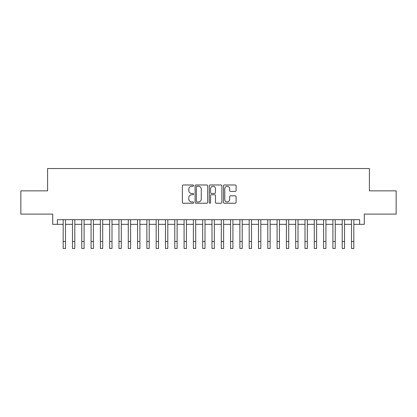 <?xml version="1.0" encoding="UTF-8"?>
<svg xmlns="http://www.w3.org/2000/svg" width="417" height="417" viewBox="0 0 417 417"><rect width="100%" height="100%" fill="white"/><g stroke="black" fill="none" stroke-linecap="round" stroke-linejoin="round"><path stroke-width="0.63" d="M193.618 185.617A0.641 0.641 0 0 0 192.977 184.976L183.277 184.976A0.912 0.912 0 0 0 182.365 185.888L182.365 202.323A0.912 0.912 0 0 0 183.277 203.235L192.977 203.235A0.641 0.641 0 0 0 193.618 202.599A0.641 0.641 0 0 0 192.977 201.958L191.726 201.958A2.919 2.919 0 0 1 188.802 199.034L188.802 197.668A2.919 2.919 0 0 1 191.726 194.744L192.977 194.744A0.641 0.641 0 0 0 193.618 194.108A0.641 0.641 0 0 0 192.977 193.467L191.726 193.467A2.919 2.919 0 0 1 188.802 190.548L188.802 189.177A2.919 2.919 0 0 1 191.726 186.253L192.977 186.253A0.641 0.641 0 0 0 193.618 185.617M235.183 191.413A0.912 0.912 0 0 0 236.095 190.501L236.095 185.888A0.912 0.912 0 0 0 235.183 184.976L224.409 184.976A0.912 0.912 0 0 0 223.496 185.888L223.496 202.323A0.912 0.912 0 0 0 224.409 203.235L235.183 203.235A0.912 0.912 0 0 0 236.095 202.323L236.095 196.756A0.912 0.912 0 0 0 235.183 195.839L230.57 195.839A0.912 0.912 0 0 0 229.658 196.756L229.658 199.514A2.445 2.445 0 0 1 227.218 201.958A2.445 2.445 0 0 1 224.773 199.514L224.773 188.698A2.445 2.445 0 0 1 227.218 186.253A2.445 2.445 0 0 1 229.658 188.698L229.658 190.501A0.912 0.912 0 0 0 230.57 191.413L235.183 191.413M57.358 224.336L57.358 219.686L359.642 219.686L359.642 224.336L364.291 224.336L364.291 214.103L396.15 214.103L396.15 190.85L369.41 190.85L369.41 168.531L47.59 168.531L47.59 190.85L20.85 190.85L20.85 214.103L52.709 214.103L52.709 224.336L63.17 224.336M207.702 185.888A0.912 0.912 0 0 0 206.79 184.976L196.016 184.976A0.912 0.912 0 0 0 195.104 185.888L195.104 202.323A0.912 0.912 0 0 0 196.016 203.235L206.79 203.235A0.912 0.912 0 0 0 207.702 202.323L207.702 185.888M210.21 184.976L220.984 184.976A0.912 0.912 0 0 1 221.896 185.888L221.896 202.323A0.912 0.912 0 0 1 220.984 203.235L216.376 203.235A0.912 0.912 0 0 1 215.464 202.323L215.464 195.656A0.912 0.912 0 0 0 214.547 194.744L211.492 194.744A0.912 0.912 0 0 0 210.575 195.656L210.575 202.599A0.641 0.641 0 0 1 209.939 203.235A0.641 0.641 0 0 1 209.298 202.599L209.298 185.888A0.912 0.912 0 0 1 210.21 184.976M65.495 224.336L72.469 224.336M74.794 224.336L81.774 224.336M84.098 224.336L91.073 224.336M93.398 224.336L100.377 224.336M102.702 224.336L109.676 224.336M112.001 224.336L118.975 224.336M121.3 224.336L128.28 224.336M130.604 224.336L137.579 224.336M139.903 224.336L146.878 224.336M149.208 224.336L156.182 224.336M158.507 224.336L165.481 224.336M167.806 224.336L174.786 224.336M177.11 224.336L184.085 224.336M186.409 224.336L193.384 224.336M195.709 224.336L202.688 224.336M205.013 224.336L211.987 224.336M214.312 224.336L221.291 224.336M223.616 224.336L230.591 224.336M232.915 224.336L239.89 224.336M242.214 224.336L249.194 224.336M251.519 224.336L258.493 224.336M260.818 224.336L267.792 224.336M270.122 224.336L277.096 224.336M279.421 224.336L286.396 224.336M288.72 224.336L295.7 224.336M298.025 224.336L304.999 224.336M307.324 224.336L314.298 224.336M316.623 224.336L323.602 224.336M325.927 224.336L332.902 224.336M335.226 224.336L342.206 224.336M344.531 224.336L351.505 224.336M353.83 224.336L359.642 224.336M197.017 186.253A0.641 0.641 0 0 0 196.381 186.894L196.381 201.317A0.641 0.641 0 0 0 197.017 201.958L198.341 201.958A2.919 2.919 0 0 0 201.265 199.034L201.265 189.177A2.919 2.919 0 0 0 198.341 186.253L197.017 186.253M215.464 188.745A2.445 2.445 0 0 0 213.019 186.3A2.445 2.445 0 0 0 210.575 188.745L210.575 192.555A0.912 0.912 0 0 0 211.492 193.467L214.547 193.467A0.912 0.912 0 0 0 215.464 192.555L215.464 188.745M63.17 241.495L65.495 241.495L65.495 248.469L63.17 248.469L63.17 219.686M65.495 241.495L65.495 219.686M72.469 248.469L74.794 248.469L72.469 248.469L72.469 219.686M74.794 248.469L74.794 219.686M81.774 248.469L84.098 248.469L81.774 248.469L81.774 219.686M84.098 248.469L84.098 219.686M91.073 248.469L93.398 248.469L91.073 248.469L91.073 219.686M93.398 248.469L93.398 219.686M100.377 248.469L102.702 248.469L100.377 248.469L100.377 219.686M102.702 248.469L102.702 219.686M109.676 248.469L112.001 248.469L109.676 248.469L109.676 219.686M112.001 248.469L112.001 219.686M118.975 248.469L121.3 248.469L118.975 248.469L118.975 219.686M121.3 248.469L121.3 219.686M128.28 248.469L130.604 248.469L128.28 248.469L128.28 219.686M130.604 248.469L130.604 219.686M137.579 248.469L139.903 248.469L137.579 248.469L137.579 219.686M139.903 248.469L139.903 219.686M146.878 248.469L149.208 248.469L146.878 248.469L146.878 219.686M149.208 248.469L149.208 219.686M156.182 248.469L158.507 248.469L156.182 248.469L156.182 219.686M158.507 248.469L158.507 219.686M165.481 248.469L167.806 248.469L165.481 248.469L165.481 219.686M167.806 248.469L167.806 219.686M174.786 248.469L177.11 248.469L174.786 248.469L174.786 219.686M177.11 248.469L177.11 219.686M184.085 248.469L186.409 248.469L184.085 248.469L184.085 219.686M186.409 248.469L186.409 219.686M193.384 248.469L195.709 248.469L193.384 248.469L193.384 219.686M195.709 248.469L195.709 219.686M202.688 248.469L205.013 248.469L202.688 248.469L202.688 219.686M205.013 248.469L205.013 219.686M211.987 248.469L214.312 248.469L211.987 248.469L211.987 219.686M214.312 248.469L214.312 219.686M221.291 248.469L223.616 248.469L221.291 248.469L221.291 219.686M223.616 248.469L223.616 219.686M230.591 248.469L232.915 248.469L230.591 248.469L230.591 219.686M232.915 248.469L232.915 219.686M239.89 248.469L242.214 248.469L239.89 248.469L239.89 219.686M242.214 248.469L242.214 219.686M249.194 248.469L251.519 248.469L249.194 248.469L249.194 219.686M251.519 248.469L251.519 219.686M258.493 248.469L260.818 248.469L258.493 248.469L258.493 219.686M260.818 248.469L260.818 219.686M267.792 248.469L270.122 248.469L267.792 248.469L267.792 219.686M270.122 248.469L270.122 219.686M277.096 248.469L279.421 248.469L277.096 248.469L277.096 219.686M279.421 248.469L279.421 219.686M286.396 248.469L288.72 248.469L286.396 248.469L286.396 219.686M288.72 248.469L288.72 219.686M295.7 248.469L298.025 248.469L295.7 248.469L295.7 219.686M298.025 248.469L298.025 219.686M304.999 248.469L307.324 248.469L304.999 248.469L304.999 219.686M307.324 248.469L307.324 219.686M314.298 248.469L316.623 248.469L314.298 248.469L314.298 219.686M316.623 248.469L316.623 219.686M323.602 248.469L325.927 248.469L323.602 248.469L323.602 219.686M325.927 248.469L325.927 219.686M332.902 248.469L335.226 248.469L332.902 248.469L332.902 219.686M335.226 248.469L335.226 219.686M342.206 248.469L344.531 248.469L342.206 248.469L342.206 219.686M344.531 248.469L344.531 219.686M351.505 248.469L353.83 248.469L351.505 248.469L351.505 219.686M353.83 248.469L353.83 219.686M72.469 241.495L74.794 241.495M81.774 241.495L84.098 241.495M91.073 241.495L93.398 241.495M100.377 241.495L102.702 241.495M109.676 241.495L112.001 241.495M118.975 241.495L121.3 241.495M128.28 241.495L130.604 241.495M137.579 241.495L139.903 241.495M146.878 241.495L149.208 241.495M156.182 241.495L158.507 241.495M165.481 241.495L167.806 241.495M174.786 241.495L177.11 241.495M184.085 241.495L186.409 241.495M193.384 241.495L195.709 241.495M202.688 241.495L205.013 241.495M211.987 241.495L214.312 241.495M221.291 241.495L223.616 241.495M230.591 241.495L232.915 241.495M239.89 241.495L242.214 241.495M249.194 241.495L251.519 241.495M258.493 241.495L260.818 241.495M267.792 241.495L270.122 241.495M277.096 241.495L279.421 241.495M286.396 241.495L288.72 241.495M295.7 241.495L298.025 241.495M304.999 241.495L307.324 241.495M314.298 241.495L316.623 241.495M323.602 241.495L325.927 241.495M332.902 241.495L335.226 241.495M342.206 241.495L344.531 241.495M351.505 241.495L353.83 241.495"/></g></svg>
